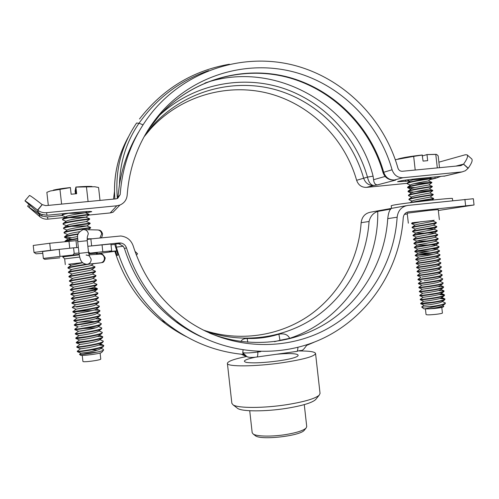 <?xml version="1.0" encoding="UTF-8"?>
<svg xmlns="http://www.w3.org/2000/svg" width="499" height="499" viewBox="0 0 499 499"><rect width="100%" height="100%" fill="white"/><g stroke="black" fill="none" stroke-linecap="round" stroke-linejoin="round"><path stroke-width="0.75" d="M412.23 222.816L418.093 222.18M408.338 223.19L407.209 213.185L428.915 210.422L438.228 209.599L439.363 219.666M434.018 220.321L412.299 222.766M117.016 243.786L119.012 243.855L123.184 246.232L116.342 247.13L115.837 243.949L118.955 242.957L91.641 245.888L90.862 238.909L87.138 239.483M77.613 240.512L49.738 243.256L50.524 250.305L34.001 252.425L33.221 245.464L49.738 243.256M68.968 241.223L69.754 248.24L50.524 250.305M42.789 253.317L36.096 253.81L34.001 252.425M209.605 333.126C249.313 349.075 294.703 344.067 328.991 321.481C363.203 298.683 385.072 259.742 387.748 218.637C388.353 213.304 389.395 210.11 390.879 209.056L377.737 211.42C373.19 212.998 370.302 216.348 369.067 221.481C366.553 259.48 346.605 295.533 315.299 317.146C283.912 338.559 242.258 344.285 205.126 331.018M91.641 245.888L90.868 238.909L120.789 235.99C126.952 236.782 131.075 240.069 133.164 245.851C143.388 277.75 161.982 303.005 188.94 321.618C230.008 349.238 283.513 351.695 325.099 329.97C366.665 308.064 394.154 264.108 397.148 217.202C398.034 210.491 401.608 206.561 407.858 205.413L473.345 198.727L474.05 204.983L408.581 211.844C405.462 212.424 403.679 214.389 403.236 217.739C400.067 267.876 370.133 314.788 325.136 337.318C280.151 359.673 222.579 355.201 179.771 323.614C154.166 304.303 136.395 279.053 126.459 247.866C125.542 245.258 123.727 243.643 121.001 243.032L118.955 242.957M115.581 251.172L116.941 255.388L118.013 255.139L114.801 244.398L115.849 243.942M406.198 205.713L370.819 212.137C365.174 213.173 361.95 216.691 361.145 222.691C358.7 259.374 339.563 294.204 309.48 315.306C279.315 336.214 239.233 342.227 203.212 330.057M278.885 334.168L279.958 340.318L289.663 338.341C287.867 334.604 284.274 333.213 278.885 334.168C268.699 337.374 258.126 338.809 247.161 338.465C243.924 338.497 241.865 339.507 240.986 341.503M279.958 340.318L274.438 341.69M289.663 338.341C342.757 320.676 378.947 266.921 377.737 211.42M438.328 210.497L474.05 204.983M407.303 214.015L404.427 214.327M114.807 244.41L110.996 244.822L114.801 244.398M123.184 246.232L124.444 248.49L126.459 247.866M248.009 357.059L244.797 355.843L243.15 354.402L242.77 352.712L243.063 350.08M248.795 357.228L247.074 356.766L242.77 352.712C245.552 353.192 250.573 352.961 257.827 352.032L260.759 351.62M256.835 357.028L256.973 357.003C257.185 356.935 250.411 358.145 247.074 356.766L242.944 353.648M243.15 354.402C214.645 351.652 188.834 341.066 165.73 322.641C141.691 302.774 125.23 277.6 116.342 247.13M201.34 336.844C192.495 332.796 184.125 327.849 176.216 321.998C151.347 303.249 134.088 278.748 124.444 248.49M314.301 342.127L306.866 345.308M186.458 336.738C177.513 332.215 169.111 326.764 161.246 320.377C139.102 302.113 123.633 279.072 114.845 251.253M304.596 429.864L304.215 430.331C299.943 436.014 260.902 440.392 255.469 435.795L254.995 435.427M249.725 410.739L252.182 432.72L253.199 434.036C256.686 436.544 272.329 436.818 286.307 434.486C296.699 432.702 303.28 430.575 306.043 428.105L306.735 426.601L304.271 404.62M316.023 399.075L315.518 399.699C311.806 402.893 302.107 405.781 286.42 408.363C265.387 411.712 242.059 411.631 237.667 408.431L237.031 407.939M227.388 363.372L231.86 403.335L233.058 404.845C237.78 408.301 263.659 408.332 287.037 404.633C304.459 401.782 315.181 398.632 319.21 395.177L320.046 393.443L315.555 353.485C314.688 356.373 303.617 359.455 282.334 362.729C255.276 366.709 226.671 366.859 227.388 363.372C227.75 361.326 234.019 359.055 246.194 356.573M299.294 350.959C309.542 350.934 314.963 351.776 315.555 353.485M276.608 354.246C303.429 351.708 306.623 356.972 278.055 360.933C263.778 362.804 253.261 363.303 246.512 362.43C241.928 361.232 244.859 359.492 255.301 357.215M85.834 212.954L91.754 211.676C90.93 211.258 86.196 211.451 77.557 212.25L47.074 215.262L41.08 214.308L37.575 211.963L24.95 200.866C25.642 200.978 29.84 204.047 37.562 210.079L37.756 210.229C40.363 212.137 43.276 212.961 46.507 212.686L47.074 215.262M64.939 217.445L47.923 219.142C45.066 219.385 42.484 218.668 40.182 216.984L27.582 206.162L41.635 216.011L47.436 216.934L62.182 215.474M39.901 213.697L39.184 214.564L40.007 216.847M41.635 216.011L42.222 214.745M24.969 200.841L29.485 195.471C30.221 195.527 34.443 198.565 42.147 204.59L45.721 205.638L116.005 198.864L117.695 198.371L120.172 194.604C122.492 163.123 133.333 135.441 152.688 111.551C186.969 70.066 243.263 52.538 293.281 65.101C343.356 77.807 383.943 118.594 397.934 168.101C398.701 170.253 400.161 171.313 402.306 171.276L460.957 165.624L463.577 164.121C467.108 159.175 468.287 156.081 467.101 154.84L465.305 154.759L438.883 162.169M46.507 212.686L116.778 205.794L119.941 205.033C124.276 203.112 126.69 199.812 127.183 195.134C129.609 162.861 141.248 134.936 162.088 111.346C195.683 74.201 248.433 59.593 294.94 72.268C341.478 85.098 378.966 123.446 392.083 169.779C394.017 175.168 397.666 177.812 403.036 177.706L394.397 179.989L390.935 179.858M467.245 154.971L471.674 158.869C472.89 160.142 471.736 163.248 468.212 168.194L465.405 170.733L462.086 171.906L403.036 177.706M431.192 178.835L435.608 178.262L440.823 176.409M445.108 175.979L415.96 178.835C405.431 179.983 399.3 180.95 397.566 181.736L409.698 181.006M434.966 176.958L435.122 178.336L430.3 179.497M407.134 183.32L366.497 187.374C361.656 187.481 358.363 185.123 356.629 180.307C344.846 138.915 311.077 104.796 269.317 93.587C227.588 82.516 180.451 95.833 150.53 128.967L143.937 136.969M159.792 115.032C192.614 84.749 240.206 74.769 281.505 87.743C322.816 100.885 355.65 135.578 367.47 177.108L373.096 176.159L373.583 179.715C373.932 183.052 375.211 184.78 377.412 184.892L373.739 185.46C368.792 185.559 365.43 183.152 363.652 178.224L356.629 180.307M392.083 169.779L383.7 172.267C385.59 177.519 389.158 180.095 394.397 179.989L392.863 180.077M373.096 176.159C355.369 105.788 275.23 58.795 204.939 83.046M119.941 205.033L113.017 212.256L110.204 212.936L88.853 215.063M114.483 191.385L113.529 199.107M143.013 124.806L139.009 123.253C126.54 141.498 120.028 161.882 119.479 184.412L117.858 197.404L120.172 194.604M119.479 184.412C122.517 165.818 128.892 148.384 138.603 132.116M82.503 262.617L68.725 264.245M82.51 262.624L68.7 264.233M96.432 253.823L116.691 251.053M134.948 251.296L137.574 253.785L136.339 255.076M87.855 246.294L110.909 244.005L111.676 250.885L109.531 251.615L116.629 250.866M111.676 250.885L102.806 251.733L102.033 244.772M42.59 251.502L43.363 258.445L42.59 251.502L59.2 249.375L59.98 256.411L43.357 258.438L44.667 259.318L59.849 257.833M79.154 254.428L72.929 255.001L74.201 253.436L78.979 253.018M88.479 251.889L90.051 253.124L88.666 253.336M59.2 249.375L73.578 247.828L74.201 253.436L72.929 255.001L59.98 256.411M73.578 247.835L78.362 247.454M90.051 253.124L102.806 251.733M452.68 200.673L452.437 198.527C454.246 197.398 403.311 203.105 393.306 205.158L391.204 205.725L391.503 208.382M424.106 305.245L421.774 306.897L422.422 307.147L438.328 305.806L444.983 303.96L445.445 303.005L442.339 301.465M430.737 306.592C439.532 305.407 444.434 304.209 445.445 303.005M432.833 302.163L420.757 303.292L420.713 303.754L421.68 303.791C425.435 303.748 441.921 301.583 444.553 299.905L444.989 298.982L441.865 297.441M444.915 299.194L439.862 298.483M420.669 303.355L421.63 303.386C426.027 303.38 445.894 300.492 444.989 298.982M418.037 279.727L418.954 279.633C422.765 279.297 439.806 276.97 441.971 275.585L442.264 274.837C443.131 276.003 423.264 278.879 418.911 279.228L417.962 279.321L418.006 279.727L421.393 281.205L418.411 283.326L418.455 283.731L421.842 285.203L418.861 287.33L418.911 287.736L422.297 289.214L419.316 291.335L419.36 291.74L422.753 293.225L419.765 295.339L419.809 295.745L423.214 297.229L420.22 299.344L420.264 299.749L421.225 299.762C424.986 299.668 441.565 297.479 444.122 295.845L444.54 294.959L443.973 294.56L440.243 294.129M444.453 295.165L439.201 294.504M420.22 299.344L421.181 299.363C425.566 299.294 445.432 296.406 444.534 294.959M419.877 295.764L420.769 295.739C424.543 295.595 441.216 293.375 443.698 291.79L444.085 290.936L440.916 289.401M443.991 291.142L438.521 290.524M419.765 295.339L420.726 295.333C425.104 295.215 444.971 292.327 444.085 290.936M419.416 291.753L420.314 291.709C424.1 291.522 440.86 289.277 443.268 287.736L443.63 286.906L442.482 286.407M419.316 291.335L420.27 291.31C424.643 291.129 444.515 288.247 443.63 286.906M418.954 287.742L419.865 287.686C423.657 287.449 440.511 285.172 442.838 283.688L443.174 282.883L439.975 281.361M418.861 287.33L419.815 287.281C424.187 287.044 444.054 284.162 443.174 282.883M418.493 283.731L419.409 283.657C423.208 283.37 440.155 281.068 442.401 279.633L442.719 278.86L439.507 277.344M418.411 283.326L419.36 283.257C423.726 282.964 443.592 280.082 442.719 278.86M442.133 275.049L441.172 274.806M442.264 274.837L439.039 273.321M441.808 270.807C442.669 271.918 422.803 274.799 418.455 275.205L417.507 275.317L417.551 275.722L418.499 275.604C422.322 275.217 439.457 272.866 441.54 271.531L441.808 270.807L438.571 269.304M441.665 271.026L440.717 270.801M441.104 267.483L438.116 269.628C435.983 270.957 420.277 273.065 420.482 273.184L417.102 271.718L418.043 271.581C421.88 271.144 439.101 268.768 441.104 267.483L441.359 266.784L438.103 265.281M417.058 271.313L418 271.175C422.341 270.714 442.208 267.838 441.359 266.784M416.684 267.714L417.594 267.558C421.43 267.065 438.752 264.663 440.673 263.441L440.904 262.761L437.635 261.264M440.673 263.441L437.679 265.587C435.608 266.871 419.74 269.023 420.027 269.179L416.665 267.707L416.603 267.314L417.544 267.152C421.88 266.628 441.746 263.759 440.904 262.761M416.241 263.715L417.139 263.528C420.988 262.992 438.403 260.565 440.237 259.393L440.449 258.738L436.737 257.06M416.197 263.709L416.154 263.31L417.089 263.129C421.424 262.549 441.291 259.673 440.449 258.738M415.798 259.717L416.684 259.505C420.545 258.912 438.047 256.461 439.8 255.345L439.993 254.715L436.7 253.224M415.711 259.312L416.64 259.1C420.963 258.463 440.829 255.594 439.993 254.715M415.355 255.719L416.228 255.482C420.102 254.833 437.698 252.363 439.363 251.303L439.538 250.691L435.87 249.045L431.972 248.839M439.363 251.303L436.369 253.467C434.479 254.621 418.181 256.898 418.667 257.166L415.299 255.694L415.249 255.301L416.185 255.076C420.501 254.384 440.368 251.515 439.538 250.691M429.77 250.941L415.773 251.452C419.659 250.754 437.349 248.259 438.927 247.261L439.089 246.668L435.77 245.184M430.275 252.856L418.218 253.161L414.844 251.689L414.8 251.296L415.729 251.053C420.039 250.298 439.906 247.435 439.089 246.668M414.469 247.722L415.324 247.429C419.216 246.681 436.999 244.161 438.49 243.219L438.633 242.645L435.309 241.167M438.303 242.876L437.561 242.795M438.49 243.219L435.49 245.389C433.768 246.437 417.438 248.77 417.769 249.144L414.395 247.691L414.345 247.292L415.274 247.024C419.578 246.219 439.444 243.356 438.633 242.645M414.033 243.73L414.869 243.406C418.773 242.601 436.65 240.056 438.053 239.177L438.178 238.622L434.841 237.15M437.798 238.859L437.105 238.796M428.042 244.94L417.32 245.159L413.939 243.693L413.896 243.294L414.825 243.001C419.116 242.14 438.983 239.277 438.178 238.622M413.59 239.732L414.413 239.383C418.33 238.522 436.301 235.958 437.617 235.135L437.723 234.599L434.38 233.127M416.84 241.148L413.49 239.688L413.446 239.283L414.37 238.977C418.661 238.054 438.527 235.197 437.723 234.599M413.153 235.74L413.958 235.353C417.888 234.443 435.951 231.86 437.174 231.093L437.267 230.575L433.918 229.11M416.378 237.137L413.041 235.69L412.991 235.279L413.914 234.954C418.199 233.975 438.066 231.118 437.267 230.575M412.717 231.748L413.509 231.33C417.438 230.363 435.602 227.762 436.731 227.057L436.818 226.552L433.456 225.093M415.923 233.133L412.592 231.692L412.542 231.268L413.459 230.931C417.738 229.889 437.604 227.033 436.818 226.552M412.28 227.756L413.053 227.307C416.996 226.284 435.253 223.658 436.294 223.022L436.363 222.529L432.995 221.069M412.137 227.681L412.093 227.257L413.01 226.902C417.276 225.81 437.143 222.953 436.363 222.529M411.843 223.764L421.156 221.65M411.681 223.677L411.644 223.246L414.482 222.435M414.775 202.107L433.631 198.82L433.637 198.39C434.361 198.477 415.792 201.141 410.758 202.613M409.872 199.138C413.902 197.71 432.795 194.978 433.182 194.791L433.182 194.373C433.918 194.404 414.058 197.242 409.829 198.739L408.968 199.17L408.974 199.662L409.872 199.138M409.423 195.115C413.459 193.631 432.44 190.88 432.739 190.768L432.727 190.35C433.463 190.325 413.596 193.163 409.373 194.716L408.519 195.153L408.525 195.664L409.423 195.115M408.968 191.092C413.016 189.545 432.078 186.788 432.29 186.738L432.277 186.327C433.001 186.246 413.135 189.084 408.924 190.693L408.026 191.26L408.07 191.66L408.968 191.092M408.513 187.069C412.567 185.46 431.722 182.696 431.841 182.709L431.822 182.303C432.539 182.166 412.673 185.004 408.469 186.67L407.577 187.262L407.621 187.661L408.513 187.069M407.54 183.9L407.172 183.657L408.063 183.046C412.124 181.38 431.361 178.598 431.392 178.686L431.386 178.692M407.172 183.657L407.196 183.102L408.014 182.646C412.211 180.925 432.078 178.087 431.367 178.286L431.41 178.686M430.494 178.386L413.247 179.74M443.836 298.414L440.823 298.115M442.526 286.806L437.816 286.551M439.8 255.345L436.806 257.503C434.854 258.707 418.673 260.946 419.123 261.17L415.754 259.698L415.704 259.305M433.257 254.39L417.707 255.232M413.858 192.046L408.07 191.66M431.641 190.4L415.898 191.56M413.11 188.092L407.621 187.661M414.968 187.624L407.777 187.437M430.743 182.403L414.089 183.688M443.368 306.835L443.312 306.904C442.432 307.415 439.569 307.939 434.716 308.476C439.713 307.752 442.738 307.035 443.798 306.324L442.806 305.488M438.328 305.806L424.462 308.912L423.757 308.706M441.79 307.421L442.42 312.973C442.95 313.74 429.751 315.237 426.726 314.757L426.046 314.52L425.422 308.95M434.716 308.476L429.021 308.85C434.885 308.126 439.22 307.191 442.02 306.037L442.332 305.825M424.1 305.238L424.131 305.251C424.537 305.4 439.026 303.61 441.59 301.989L441.889 301.776M420.757 303.292L423.67 301.24C424.007 301.359 438.646 299.525 441.16 297.94L441.447 297.735M423.214 297.229C423.476 297.317 438.265 295.445 440.723 293.892L441.004 293.699M422.753 293.225C422.946 293.275 437.879 291.366 440.293 289.85L440.561 289.657M422.297 289.214C422.41 289.233 437.498 287.287 439.856 285.802L440.118 285.615M421.842 285.203C421.88 285.191 437.124 283.201 439.426 281.76L439.675 281.579M421.387 281.199C421.343 281.149 436.744 279.122 438.989 277.712L439.232 277.538M417.576 275.716L420.931 277.188C420.813 277.107 436.363 275.036 438.552 273.67L438.789 273.502M416.21 263.703L419.572 265.175C419.21 264.988 435.228 262.786 437.243 261.545L437.448 261.395M415.311 255.263L418.218 253.155C417.813 252.837 434.124 250.529 435.926 249.425L435.87 249.045M435.434 245.04L430.961 244.866M414.432 247.236L417.314 245.134C417.07 244.703 433.413 242.346 435.047 241.354L434.997 241.029M426.882 240.992L416.871 241.16M413.989 243.225L416.865 241.123C416.696 240.643 433.051 238.254 434.61 237.318L434.76 237.206M413.546 239.208L416.416 237.112C416.328 236.576 432.695 234.168 434.167 233.282L434.311 233.183M434.124 233.021L427.68 232.983M424.499 233.095L415.973 233.158M413.11 235.191L415.966 233.102C415.96 232.509 432.34 230.076 433.725 229.247L433.862 229.153M433.687 229.01L426.52 229.035M412.673 231.174L415.517 229.091C415.586 228.442 431.978 225.991 433.288 225.217L433.406 225.124M412.23 227.157L415.068 225.074C415.218 224.369 431.623 221.899 432.845 221.182L432.957 221.101M410.066 202.7L412.392 200.985C413.01 199.949 429.464 197.386 430.182 197.005L433.575 198.377M409.186 199.007L411.949 196.968C412.648 195.876 429.103 193.3 429.733 192.976L429.782 192.938M408.75 194.984L411.507 192.951C412.28 191.797 428.735 189.221 429.283 188.953L432.683 190.344M408.319 190.961L411.064 188.934C411.912 187.724 428.367 185.135 428.841 184.929L432.24 186.327M407.889 186.932L410.621 184.911C411.544 183.651 427.992 181.056 428.392 180.9L431.791 182.31M407.458 182.902L410.178 180.894C411.132 180.233 413.883 179.465 418.424 178.592M429.021 308.85L424.462 308.912M439.507 167.689L438.172 155.875L436.613 154.403L426.994 154.615L427.674 160.666L423.083 161.096L422.16 155.014C410.933 156.262 402.874 157.59 397.99 159.013M437.311 167.901L435.777 154.341M415.212 170.028L413.671 156.387L395.682 159.655M422.497 155.906L426.994 154.615M422.397 155.039L413.671 156.387M435.677 154.341L426.751 154.584M76.085 193.774L75.53 188.778L75.892 187.044L76.653 193.718L71.145 194.236L70.39 187.555C62.774 188.36 57.086 189.221 53.318 190.138M70.409 187.605L50.305 191.005L46.862 192.321L48.316 205.388M86.327 348.028L80.557 348.764L77.233 351.227L77.414 351.72C78.561 352.219 99.987 348.895 103.224 346.68L103.78 345.558L103.05 345.052L99.494 344.684M77.233 351.227L77.233 351.234C76.796 352.138 104.827 347.678 103.78 345.558M103.711 345.788C103.162 345.339 101.453 345.108 98.59 345.102M89.546 340.705L76.341 342.37L76.303 342.869L80.058 344.391L76.74 346.83L76.908 347.31C77.944 347.766 99.6 344.416 102.769 342.27L103.268 341.116L99.943 339.607M76.74 346.83L76.746 346.83C76.297 347.653 104.328 343.225 103.287 341.185M82.753 341.809L79.304 342.252M76.253 342.426L76.253 342.433C75.798 343.169 103.836 338.765 102.8 336.813L99.438 335.234M102.725 337.043C102.12 336.619 100.28 336.42 97.193 336.445M87.599 336.507L75.836 337.985L75.898 338.49C76.703 338.858 98.839 335.471 101.852 333.444L102.295 332.371L98.927 330.862M75.761 338.029L75.761 338.029C75.299 338.684 103.337 334.311 102.314 332.44M75.324 334.062L75.393 334.081C76.079 334.405 98.459 330.993 101.391 329.034L101.808 327.999L98.415 326.489M80.657 324.032L74.289 324.83L74.339 325.267L78.075 326.801L74.781 329.228L74.831 329.671L78.568 331.199L75.274 333.631C74.8 334.199 102.844 329.858 101.827 328.061M95.696 327.793L83.408 328.585M74.781 329.228L74.781 329.228C74.301 329.72 102.345 325.404 101.341 323.689L97.91 322.111M74.289 324.83L74.295 324.83C73.796 325.236 101.846 320.951 100.848 319.316L95.583 318.699M100.361 314.944C101.353 316.497 73.297 320.751 73.802 320.427L73.889 320.869C74.214 321.038 97.317 317.57 100.006 315.811L100.343 314.888L96.893 313.366M99.544 311.407L96.319 313.79C94.037 315.274 76.902 317.988 77.089 318.006L73.39 316.466C73.59 316.578 96.943 313.098 99.544 311.407L99.925 311.008L99.42 310.272L94.074 310.054M73.359 316.466L73.309 316.029C72.798 316.272 100.854 312.043 99.875 310.571M92.296 310.54C83.926 310.858 72.548 312.125 72.873 312.068L72.891 312.062C72.966 312.125 96.563 308.619 99.083 307.004L99.37 306.143L95.883 304.621M99.083 307.004L95.852 309.392C93.625 310.821 76.316 313.547 76.597 313.609L72.891 312.062L72.823 311.632C72.299 311.788 100.355 307.584 99.388 306.199M72.436 307.677L72.399 307.658C72.343 307.671 96.182 304.147 98.615 302.6L98.883 301.776L95.378 300.242M98.615 302.6L95.384 304.989C93.213 306.367 75.729 309.112 76.104 309.218L72.399 307.658L72.33 307.228C71.8 307.303 99.862 303.13 98.902 301.82M71.956 303.286L71.9 303.261C71.719 303.211 95.808 299.668 98.153 298.196L98.397 297.404L94.879 295.87M98.153 298.196L94.916 300.591C92.808 301.914 75.137 304.677 75.611 304.827L71.9 303.261L71.844 302.831C71.301 302.824 99.363 298.676 98.409 297.448M71.476 298.895L71.407 298.864C71.095 298.758 95.428 295.196 97.685 293.799L97.91 293.032L94.373 291.497M71.401 298.876L71.351 298.433C70.802 298.34 98.871 294.223 97.923 293.075M71.001 294.504L70.914 294.466C70.471 294.298 95.053 290.717 97.218 289.401L97.124 288.516L89.595 288.503M97.218 289.401L93.974 291.79C92.009 293 74.108 295.782 74.632 296.038L70.914 294.466L70.864 294.03C70.303 293.861 98.372 289.776 97.436 288.703M97.186 288.952L86.913 289.077M70.521 290.112L70.421 290.069C69.841 289.838 94.679 286.245 96.75 285.004L96.937 284.293L93.369 282.752M96.75 285.004L93.5 287.393C91.623 288.541 73.702 291.316 74.145 291.634L70.421 290.069L70.371 289.632C69.804 289.376 97.873 285.322 96.949 284.33M70.047 285.727L69.929 285.671C69.267 285.378 94.305 281.767 96.282 280.606L96.444 279.927L92.87 278.38M73.634 287.249L69.929 285.678L69.879 285.235C69.305 284.892 97.38 280.868 96.463 279.958M69.573 281.336L69.442 281.274C68.768 280.9 93.943 277.288 95.814 276.215L95.958 275.554L92.371 274.001M73.135 282.858L69.442 281.28L69.392 280.837C68.806 280.413 96.881 276.415 95.976 275.591M69.105 276.951L68.949 276.876C68.276 276.421 93.581 272.81 95.346 271.824L95.471 271.188L91.872 269.628M72.642 278.467L68.949 276.889L68.899 276.434C68.326 275.928 96.388 271.961 95.484 271.219M68.631 272.566L68.463 272.479C67.777 271.949 93.219 268.331 94.872 267.433L94.985 266.815L91.105 265.144M72.143 274.07L68.463 272.498L68.413 272.03C67.964 271.431 95.889 267.508 94.997 266.846M68.157 268.181L67.97 268.082C67.49 267.583 82.853 265.318 90.637 263.884M67.97 268.088L67.926 267.626C67.733 267.208 77.807 265.599 85.828 264.283M65.026 241.641L65.013 241.173C66.055 240.518 70.234 239.614 77.557 238.453M71.731 237.699L64.539 237.293C65.363 236.563 69.885 235.565 78.118 234.299M64.539 237.306L64.533 236.757C65.837 236.002 70.415 235.023 78.274 233.819M64.427 233.152L64.053 232.896C63.317 231.636 89.963 228.068 90.606 227.968L90.6 227.5C91.454 227.444 64.714 230.931 64.053 232.347L64.053 232.908M63.966 228.779L63.56 228.505C62.824 227.151 89.602 223.596 90.126 223.589L90.113 223.134M63.516 228.087L63.573 227.931C64.352 226.434 90.961 222.997 90.126 223.134M63.51 224.407L63.074 224.107C62.325 222.673 89.24 219.123 89.645 219.211L89.627 218.762M63.024 223.695L63.092 223.515C63.991 221.93 90.462 218.55 89.639 218.768M63.049 220.034L62.581 219.71C61.832 218.188 88.878 214.657 89.171 214.838L87.057 215.05M62.537 219.298L62.612 219.098C63.629 217.433 89.97 214.108 89.153 214.395L89.19 214.832M62.587 215.668L62.094 215.312C62.288 214.707 64.914 213.934 69.972 213.004M62.044 214.901L65.818 213.41M76.403 342.9C77.32 343.312 99.22 339.944 102.307 337.854L102.8 336.813M74.887 329.677C75.461 329.951 98.078 326.521 100.929 324.624L101.341 323.689M74.388 325.273C74.838 325.491 97.698 322.042 100.467 320.215L100.848 319.316M65.045 241.635C65.974 240.992 70.141 240.081 77.557 238.909M81.019 353.18L79.516 354.409C80.532 355.163 102.47 351.807 103.642 349.986L103.199 349.275L100.966 348.358M101.802 352.282L101.734 352.369C100.848 353.641 81.699 356.167 80.507 355.163L80.414 355.095M82.934 354.346C86.427 353.348 91.005 352.637 96.663 352.219M100.761 358.987L100.767 359.018C101.391 360.116 82.765 362.617 82.921 361.407L82.915 361.382M61.602 204.11L59.936 189.165M87.855 352.282L81.05 353.155M81.006 353.173L81.056 353.198C81.593 353.473 97.324 350.897 100.043 349.044L100.393 348.789M80.557 348.764L80.557 348.795C81.013 349.038 96.912 346.443 99.582 344.634L99.919 344.385M84.718 343.78L80.058 344.379M80.058 344.391C80.426 344.603 96.5 341.99 99.114 340.224L99.444 339.981M82.99 339.545L79.559 339.994C79.84 340.162 96.089 337.536 98.652 335.821L98.97 335.584M80.932 335.353L79.067 335.596C79.254 335.727 95.677 333.083 98.184 331.411L98.49 331.18M78.568 331.199C78.667 331.292 95.265 328.635 97.717 327.007L98.016 326.783M78.075 326.801C78.081 326.857 94.854 324.182 97.255 322.597L97.542 322.385M94.542 321.524C88.735 321.312 77.644 322.454 77.582 322.416L77.582 322.404C77.488 322.423 94.442 319.728 96.787 318.194L97.062 317.988M71.407 298.864L75.124 300.435C74.551 300.242 92.396 297.46 94.442 296.188L94.673 296.026M70.465 289.576L73.652 287.237C73.303 286.856 91.236 284.081 93.032 283.002L93.226 282.852M69.991 285.16L73.166 282.839C72.904 282.39 90.849 279.621 92.558 278.604L92.745 278.467M69.392 280.837L72.679 278.436C72.505 277.924 90.456 275.161 92.084 274.213L92.265 274.082M69.037 276.334L72.193 274.032C72.106 273.458 90.07 270.701 91.616 269.816L91.579 269.504M68.563 271.924L71.706 269.628C71.706 268.992 89.683 266.248 91.142 265.424L91.298 265.312M68.089 267.508L71.22 265.225L82.647 262.755M87.132 239.37L88.922 239.252M72.106 239.383L68.344 239.033M65.263 240.992L68.319 238.796C69.242 238.21 72.367 237.449 77.682 236.526M64.795 236.57L67.839 234.387C69.255 233.626 73.116 232.734 79.422 231.717M64.327 232.147L67.359 229.977C68.138 228.773 86.159 226.184 86.857 225.941L71.457 226.34M69.398 226.284L66.916 225.897L63.173 224.263M63.86 227.725L66.878 225.567C67.745 224.301 85.759 221.737 86.377 221.562L90.076 223.128M63.392 223.303L66.398 221.157C67.353 219.834 85.366 217.296 85.897 217.177L85.89 217.134C85.36 217.084 75.405 217.832 69.561 217.62M67.808 217.52L65.962 217.146M62.93 218.874L65.924 216.747C66.96 215.362 84.973 212.855 85.416 212.799L85.41 212.767C84.942 212.742 74.457 213.547 68.681 213.248M91.966 349.799L97.33 350.123M100.012 200.405L98.571 187.505L94.741 186.745L75.917 187.1M88.086 201.559L86.433 186.713M91.953 186.483C88.379 186.289 83.027 186.476 75.892 187.044M75.574 189.152L75.106 190.811L75.424 193.837M75.967 193.787L75.449 189.165M76.771 247.61L76.004 240.686M387.748 218.637L397.148 217.202M361.145 222.691L369.067 221.481M247.161 338.465L247.785 342.252M465.629 205.713L464.912 199.382M407.976 211.944L408.581 211.844M257.815 351.527L257.827 352.032C257.896 355.007 257.615 356.666 256.973 357.003L296.78 351.408C297.454 351.128 297.834 349.793 297.915 347.41M296.612 351.433L296.78 351.408C302.818 349.144 301.178 353.155 307.078 344.734M38.972 213.092L38.298 213.903M30.108 205.688L28.961 207.06M47.436 216.934L47.923 219.142M468.087 168.356L463.527 164.183M468.212 168.194L463.577 164.121L455.874 166.111M461.675 171.955L443.842 176.241M405.625 180.089L405.774 181.399M373.583 179.715L385.116 176.446M395.651 180.095L377.412 184.892M144.897 135.241L152.806 125.492C183.457 91.567 231.704 77.987 274.388 89.371C317.096 100.898 351.608 135.853 363.652 178.224L367.47 177.108C368.705 182.36 370.794 185.141 373.739 185.46L366.497 187.374M150.53 128.967L152.806 125.492L144.885 135.266M147.66 130.576L159.343 115.531C192.065 79.335 243.493 65.026 288.871 77.314C334.286 89.758 370.9 127.102 383.7 172.267L382.989 172.486C384.76 177.469 388.328 179.996 393.68 180.064L394.946 180.164M116.778 205.794L110.204 212.936M37.756 210.229L42.222 204.652M42.147 204.59L37.562 210.079L38.529 212.749M117.371 198.521C114.889 170.77 121.288 145.608 136.583 123.028L139.009 123.253C156.954 98.022 180.151 80.489 208.613 70.652M128.293 137.1C117.714 156.199 113.236 176.827 114.864 198.976M79.69 257.06L64.664 258.875L62.768 256.854L79.222 254.827L62.662 256.916M96.114 254.378L97.361 253.062L88.753 253.81L97.28 253.13M111.576 250.922L111.633 251.409M99.887 237.954L101.702 233.838C101.141 231.193 99.538 229.896 96.9 229.945L84.549 229.64M86.945 255.033L86.121 255.051C88.685 255.544 89.808 255.931 89.458 256.224L88.529 252.351L87.231 240.699L77.719 241.722M89.34 255.95L91.149 259.168C91.236 261.707 90.107 263.378 87.768 264.189L86.483 264.327M88.529 252.351L79.023 253.386L77.719 241.716C78.58 237.206 74.582 234.542 82.99 229.64M100.754 262.798L99.363 262.948M88.997 254.889L99.182 254.159C102.008 253.872 103.748 255.151 104.397 257.989C104.478 260.397 103.405 261.981 101.185 262.755L99.956 262.886M87.206 237.318L88.311 233.707C87.724 230.931 86.046 229.565 83.283 229.602M77.426 238.927L77.557 239.295M117.165 243.774L115.837 243.949M119.012 243.855L121.001 243.032M244.797 355.843L241.341 354.228M176.216 321.998L179.771 323.614M165.73 322.641L161.246 320.377M237.667 408.431L233.058 404.845M315.518 399.699L319.21 395.177M304.215 430.331L306.043 428.105M255.469 435.795L253.199 434.036M28.861 204.64L27.588 206.156M462.086 171.906L444.11 176.222M435.608 178.262L430.207 179.559M162.088 111.346L159.343 115.531C192.084 79.372 243.35 65.275 288.528 77.619C333.737 90.119 370.208 127.401 382.989 172.486M229.415 64.234C192.851 70.596 162.88 88.834 139.508 118.968M121.756 150.948C115.862 166.348 113.554 182.36 114.839 198.976M65.3 264.595L64.664 258.875M417.102 271.718L417.058 271.319M443.312 306.904L443.798 306.324M423.826 308.762L421.686 307.06M444.983 303.96L442.02 306.037M420.8 303.785L424.131 305.251M444.553 299.905L441.59 301.989M420.339 299.774L423.67 301.24M444.122 295.845L441.16 297.94M443.698 291.79L440.723 293.892M443.268 287.736L440.293 289.85M442.838 283.688L439.856 285.802M442.401 279.633L439.426 281.76M441.971 275.585L438.989 277.712M441.54 271.531L438.552 273.67M440.237 259.393L437.243 261.545M438.927 247.261L435.926 249.425M438.053 239.177L435.047 241.354M437.617 235.135L434.61 237.318M437.174 231.093L434.167 233.282M436.731 227.057L433.725 229.247M412.143 227.694L415.461 229.128M436.294 223.022L433.288 225.217M411.694 223.702L415 225.13M434.174 220.209L432.845 221.182M433.631 198.82L431.86 200.124M409.024 199.737L412.23 201.103M433.182 194.791L430.182 197.005M408.581 195.751L411.762 197.105M432.739 190.768L429.733 192.976M408.138 191.759L411.301 193.101M432.29 186.738L429.283 188.953M407.695 187.767L410.833 189.096M431.841 182.709L428.841 184.929M407.259 183.782L410.371 185.098M431.392 178.686L428.392 180.9M407.047 179.889L409.904 181.093M441.39 293.424L443.973 294.56M440.449 285.384L443.124 286.557M420.938 277.201L417.994 279.315M420.482 273.196L417.532 275.317M420.027 269.186L417.089 271.306M419.572 265.181L416.646 267.296M419.123 261.17L416.197 263.285M418.667 257.166L415.754 259.274M417.769 249.144L414.869 251.253M412.399 222.697L411.794 223.14M429.782 192.945L433.132 194.361M429.458 177.501L431.336 178.286M75.324 334.068L75.274 333.625M63.56 228.517L63.51 228.074M63.074 224.12L63.024 223.677M62.581 219.722L62.531 219.286M62.094 215.325L62.044 214.888M101.734 352.369L103.642 349.986M80.507 355.163L79.516 354.409M82.248 355.369L82.915 361.395M100.099 353.018L100.767 359.018M77.414 351.72L81.056 353.198M103.224 346.68L100.043 349.044M76.908 347.31L80.557 348.795M102.769 342.27L99.582 344.634M102.307 337.854L99.114 340.224M75.898 338.49L79.559 339.994M101.852 333.444L98.652 335.821M75.393 334.081L79.067 335.596L75.836 337.985M101.391 329.034L98.184 331.411M100.929 324.624L97.717 327.007M100.467 320.215L97.255 322.597M73.889 320.869L77.582 322.404L74.339 324.812M100.006 315.811L96.787 318.194M97.685 293.799L94.442 296.188M96.282 280.606L93.032 283.002M95.814 276.215L92.558 278.604M95.346 271.824L92.084 274.213M94.872 267.433L91.616 269.816M67.976 268.106L71.638 269.678M93.7 263.559L91.142 265.424M68.625 264.202L71.139 265.287M88.71 238.79L88.286 239.096M64.602 237.405L68.126 238.934M64.121 233.021L67.621 234.542M90.606 227.968L88.161 229.727M63.647 228.642L67.115 230.151M90.126 223.589L86.857 225.941M89.645 219.211L86.377 221.562M62.699 219.884L66.099 221.369M89.171 214.838L85.897 217.177M62.225 215.506L65.594 216.984M87.206 211.52L85.416 212.799M100.455 343.986L103.05 345.052M79.553 339.987L76.341 342.37M97.399 317.738L100.336 318.973M77.089 318.019L73.84 320.42M76.597 313.628L73.347 316.023M96.388 308.993L99.42 310.272M76.104 309.23L72.866 311.619M75.611 304.833L72.38 307.209M75.124 300.435L71.9 302.806M74.632 296.038L71.426 298.396M74.145 291.634L70.945 293.986M93.868 287.125L97.124 288.516M86.845 225.872L90.556 227.494M85.89 217.134L89.602 218.768M85.41 212.767L89.115 214.395M63.623 213.628L62.462 214.451M100.892 237.848C101.858 237.318 102.414 236.021 102.557 233.944C101.802 231.361 100.436 230.058 98.459 230.045M100.736 254.103C101.646 253.186 103.143 254.459 105.233 257.933C103.917 263.927 101.808 262.143 101.185 262.755L87.007 264.308C80.233 263.684 79.921 257.977 79.023 253.386M93.55 263.665L99.657 262.961M87.231 240.699L87.281 236.906M87.119 238.803L92.327 238.753"/></g></svg>
